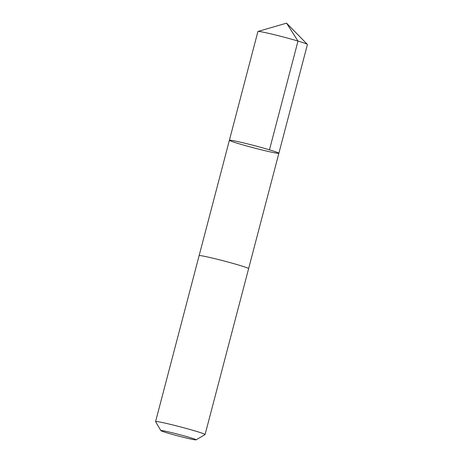 <?xml version="1.0" encoding="UTF-8"?>
<svg xmlns="http://www.w3.org/2000/svg" width="463" height="463" viewBox="0 0 463 463"><rect width="100%" height="100%" fill="white"/><g stroke="black" fill="none" stroke-linecap="round" stroke-linejoin="round"><path stroke-width="0.69" d="M229.689 140.555A25.581 1.163 14.7 0 1 229.388 140.277A25.581 1.163 14.7 0 1 254.424 145.642A25.581 1.163 14.7 0 1 278.876 153.259A25.581 1.163 14.7 0 1 255.917 148.432A25.581 1.163 14.7 0 1 229.689 140.555M307.415 44.5A25.587 1.163 -165.3 0 0 307.363 44.396A25.587 1.163 -165.3 0 0 307.114 44.217A25.587 1.163 -165.3 0 0 281.811 36.583A25.587 1.163 -165.3 0 0 258.007 31.443A25.587 1.163 -165.3 0 0 257.914 31.513L229.388 140.277A25.581 1.163 14.7 0 1 254.424 145.642A25.581 1.163 14.7 0 1 278.876 153.259L307.415 44.5M196.04 439.85L205.045 434.601A25.587 1.163 -165.3 0 0 205.086 434.554L248.614 268.633A25.587 1.163 -165.3 0 0 248.313 268.355A25.587 1.163 -165.3 0 0 222.078 260.478A25.587 1.163 -165.3 0 0 199.113 255.651L155.585 421.573A25.587 1.163 -165.3 0 0 155.597 421.631L160.869 430.625A18.202 0.828 -165.3 0 0 178.255 436.001A18.202 0.828 -165.3 0 0 196.04 439.85A18.202 0.828 -165.3 0 0 195.855 439.618A18.202 0.828 -165.3 0 0 176.791 433.912A18.202 0.828 -165.3 0 0 160.869 430.625M205.086 434.554A25.587 1.163 -165.3 0 0 204.785 434.277A25.587 1.163 -165.3 0 0 178.55 426.4A25.587 1.163 -165.3 0 0 155.585 421.573M269.466 149.838L297.998 41.08L286.562 23.15L258.007 31.443M286.562 23.15L307.363 44.396M248.614 268.609L278.876 153.259M199.125 255.628L229.388 140.277"/></g></svg>
